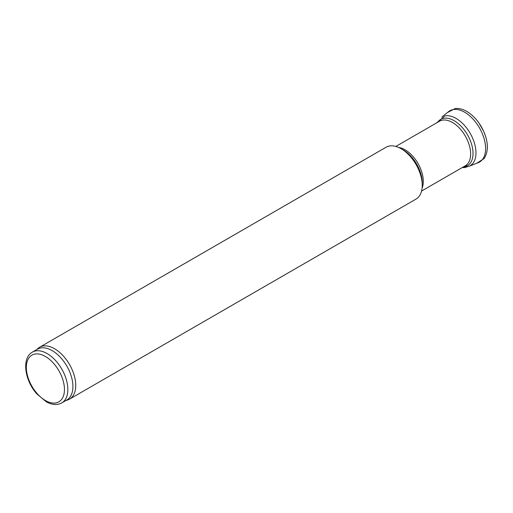 <?xml version="1.0" encoding="UTF-8"?>
<svg xmlns="http://www.w3.org/2000/svg" width="513" height="513" viewBox="0 0 513 513"><rect width="100%" height="100%" fill="white"/><g stroke="black" fill="none" stroke-linecap="round" stroke-linejoin="round"><path stroke-width="0.77" d="M422.244 185.366L422.244 182.808A26.798 15.473 60 0 0 403.289 149.982L401.07 148.699A29.94 17.288 60 0 1 422.244 185.366A29.94 17.288 60 0 1 416.043 199.076L69.544 399.12A29.94 17.288 60 0 1 67.562 399.999L65.927 400.518M36.583 349.699L37.853 348.545A29.94 17.288 60 0 1 39.604 347.263L386.103 147.218A29.94 17.288 60 0 1 401.07 148.699L403.289 149.982M39.604 347.263A29.94 17.288 60 0 1 54.577 348.744A29.94 17.288 60 0 1 74.135 375.131A29.94 17.288 60 0 1 69.544 399.12M32.422 352.104L37.5 349.167A29.344 16.942 60 0 1 52.172 350.623A29.344 16.942 60 0 1 71.339 376.478A29.344 16.942 60 0 1 66.844 399.993L61.765 402.923C57.148 405.334 51.993 404.962 46.305 401.82L36.724 393.798C24.727 380.377 21.366 358.1 32.422 352.104A29.344 16.942 60 0 1 47.093 353.553A29.344 16.942 60 0 1 66.26 379.408A29.344 16.942 60 0 1 61.765 402.923M470.107 165.872L478.02 162.781A29.626 17.102 -120 0 0 484.31 139.414A29.626 17.102 -120 0 0 464.361 112.078A29.626 17.102 -120 0 0 448.522 111.687L441.885 116.996M462.271 167.539L464.714 167.597L469.946 165.975L472.556 163.782A28.144 16.249 -120 0 0 457.634 119.375A28.144 16.249 -120 0 0 444.925 115.912L436.525 122.947M440.789 120.298L439.558 121.196A25.746 14.864 60 0 1 452.434 122.466A25.746 14.864 60 0 1 469.254 145.16A25.746 14.864 60 0 1 465.304 165.789L466.695 165.173M398.595 147.436A25.746 14.864 60 0 1 405.084 149.802A25.746 14.864 60 0 1 422.096 188.149M45.4 356.49A26.945 15.557 60 0 1 61.9 399.018A26.945 15.557 60 0 1 28.895 379.966A26.945 15.557 60 0 1 45.4 356.49M486.683 152.457A28.901 16.685 -120 0 0 483.445 130.853A28.901 16.685 -120 0 0 478.885 122.947A28.901 16.685 -120 0 0 466.33 111.225M463.393 166.892A26.74 15.435 -120 0 0 472.659 148.917A26.74 15.435 -120 0 0 456.307 122.094A26.74 15.435 -120 0 0 437.647 122.299M421.583 191.035L465.304 165.789M395.837 146.436L439.558 121.196M476.789 163.249L484.157 158.523C488.639 151.348 488.402 142.12 483.445 130.853L478.885 122.947C475.115 117.663 470.851 113.694 466.099 111.058C462.367 109.019 458.757 108.166 455.275 108.499L447.503 112.52"/></g></svg>
